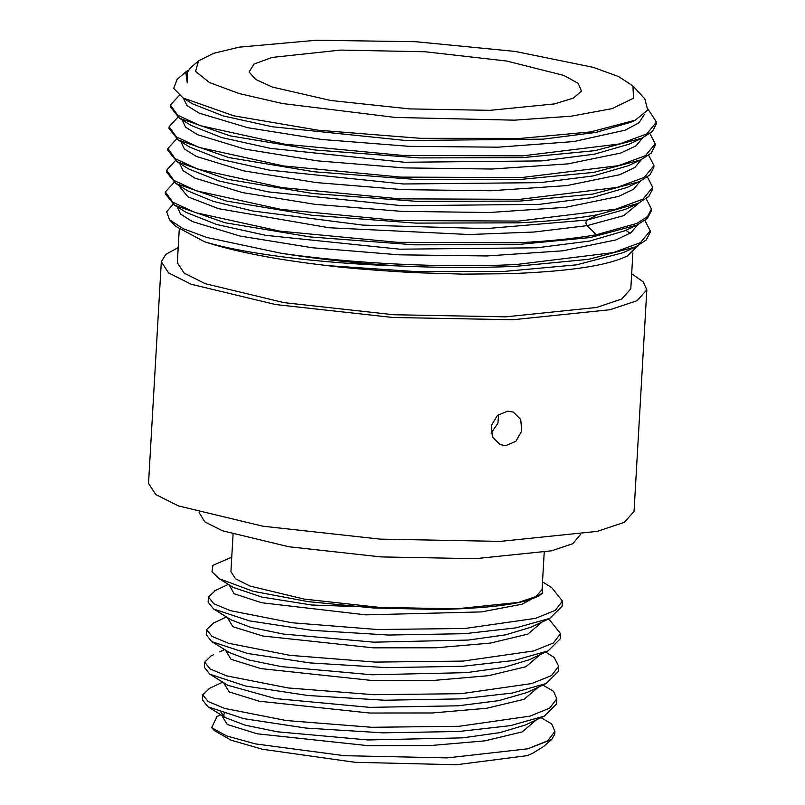 <?xml version="1.0" encoding="UTF-8"?>
<svg xmlns="http://www.w3.org/2000/svg" width="805" height="805" viewBox="0 0 805 805"><rect width="100%" height="100%" fill="white"/><g stroke="black" fill="none" stroke-linecap="round" stroke-linejoin="round"><path stroke-width="1.21" d="M545.619 652.07L554.202 657.474L558.67 666.208L551.536 675.556L531.773 683.556L461.064 693.689L373.54 694.695L288.089 687.943L226.557 675.838L210.045 668.925L204.671 662.153L211.131 655.884M204.671 662.153L204.369 667.365L209.843 674.198L245.525 686.031L307.862 695.49L384.639 700.239L460.772 698.881L512.091 693.075L546.122 683.556L558.368 671.42L558.68 666.208M542.902 685.055L553.599 691.364L556.798 698.81L549.654 708.148L529.891 716.148L459.192 726.281L371.658 727.287L286.208 720.535L224.676 708.43L208.173 701.517L202.79 694.745L209.723 688.265M202.79 694.745L202.488 699.958L208.042 706.84L243.804 718.664L306.142 728.092L382.838 732.832L458.88 731.483L510.33 725.657L544.371 716.088L556.496 704.013L556.798 698.81M531.723 753.732L527.265 755.633L456.425 764.75L355.035 762.305L262.37 749.244L231.095 740.198L214.402 730.638L211.645 727.64L226.658 735.951L255.608 743.931L344.339 755.694L447.208 757.897L527.778 748.811L547.712 740.791L554.907 731.403L551.717 723.957L541.03 717.658M546.122 683.546L527.074 692.501L498.838 700.632L458.226 705.804L369.787 707.364L275.592 698.609L227.684 685.236L209.843 674.188M538.273 687.229L524.085 699.304L486.763 708.249L432.325 712.968L369.525 713.019L259.029 701.195L229.113 691.887L223.559 682.68M548.165 619.166L549.755 620.142L560.552 633.615L553.417 642.964L533.645 650.953L462.945 661.096L375.412 662.102L289.961 655.351L228.439 643.245L211.926 636.332L206.553 629.56L206.251 634.763L211.735 641.615L247.447 653.449L309.794 662.897L386.541 667.637L462.644 666.288L514.073 660.462L548.125 650.903L560.25 638.828M206.553 629.56L213.778 622.939M227.312 617.495L232.866 626.692L262.772 636L373.248 647.834L436.058 647.784L490.507 643.074L527.818 634.129L542.017 622.054M229.204 584.903L234.104 593.748L261.706 602.754L365.762 614.859L481.491 611.911L522.083 604.203L542.318 593.265L542.479 582.407M542.51 581.894L551.636 587.549L562.433 601.023L555.299 610.361L535.526 618.361L464.827 628.494L377.293 629.5L291.853 622.748L230.321 610.643L213.808 603.74L208.435 596.958L215.66 590.337M231.367 620.001L250.737 627.367L283.189 634.038L373.762 642.179L468.43 640.056L505.651 634.833L531.018 627.216M231.749 557.181L212.933 565.311L211.987 571.842L219.111 578.664L233.259 587.419L261.897 597.069L311.776 605.018L439.027 609.486C497.389 608.097 531.823 602.683 542.318 593.265M529.076 659.828L503.709 667.436L466.487 672.648L371.86 674.771L281.358 666.631L248.876 659.969L229.506 652.603M208.425 596.958L208.123 602.17L213.687 609.053L249.449 620.876L311.776 630.315L388.483 635.044L464.525 633.696L515.844 627.88L549.865 618.351L562.132 606.225L562.433 601.023M219.111 578.664L253.062 591.262L307.862 601.597L373.741 608.006L439.027 609.486M540.145 654.646L525.947 666.711L488.645 675.667L434.197 680.376L371.397 680.426L260.87 668.603L230.995 659.295L225.46 650.098M224.595 649.565L219.644 651.899M525.232 725.074L499.774 732.661L462.513 737.863L367.875 739.956L277.423 731.805L245.022 725.134L225.702 717.768L221.013 712.546M536.392 719.831L522.204 731.906L484.882 740.852L430.444 745.561L367.644 745.621L257.157 733.788L227.241 724.49L221.677 715.283M211.645 727.629L217.119 716.49M222.774 714.417L224.877 713.794M527.778 748.811L551.667 739.523L554.746 734.261L554.917 731.403M527.265 755.633L532.367 753.44L543.476 746.587L551.667 739.523M233.068 534.359L230.914 571.691L235.593 578.825L250.073 586.09L304.159 599.091L379.326 607.383L456.334 608.832L518.49 602.402L535.838 596.616L542.057 589.622L544.21 552.3M199.127 512.574L204.822 521.912L222.562 530.807L288.854 546.756L380.976 556.909L475.342 558.68L551.516 550.811L572.788 543.707L580.435 534.57M198.543 60.898L195.565 71.393L209.461 82.563L239.176 93.551L282.424 103.523L395.406 117.45L514.415 120.166L571.117 116.202L612.202 108.615L633.525 98.19L632.931 85.944L618.512 76.525L593.044 67.298L515.069 51.419L415.722 41.709L316.274 40.25L239.186 47.163L213.597 53.321L198.543 60.898L190.403 67.922L186.508 73.597L187.273 82.885L185.754 71.937L188.229 70.186M185.754 71.937L177.13 79.383L173.679 88.379L183.037 97.948L233.712 115.809L318.277 130.229L420.401 138.319L520.543 138.4L590.578 131.919L635.185 120.217L647.703 110.084L644.835 98.894L632.931 85.944M169.483 219.685L175.5 226.225L204.43 241.711C241.621 253.243 317.401 263.336 399.501 265.982C440.506 267.894 479.377 267.995 516.126 266.294L588.757 259.311L635.598 246.883L646.214 240.011L650.098 232.554L650.209 230.773L640.448 242.617L613.319 252.609L516.226 264.523C443.042 268.125 351 263.507 281.046 253.233L206.935 237.515L183.067 228.65L169.483 219.674L166.645 211.695L173.125 204.299M399.501 265.982C356.987 263.346 317.502 259.099 281.046 253.233M498.627 414.424L497.913 423.239L491.12 433.12M505.792 445.638L500.187 444.652L492.408 437.135L491.302 425.603L497.44 415.38L507.784 411.134L513.318 412.1L520.734 419.475L521.721 430.957L515.904 441.301L505.792 445.638M161.312 261.786L148.533 483.433L155.828 494.572L178.418 505.902L262.822 526.198L380.111 539.129L500.267 541.383L597.27 531.37L624.338 522.324L634.038 511.427L646.828 289.78L637.127 300.678L610.049 309.714L513.057 319.736L392.9 317.482L275.602 304.552L191.198 284.256L168.607 272.925L161.312 261.786L165.8 254.35L178.197 247.618M631.673 273.77L643.225 281.871L646.817 289.78M632.881 252.81L630.808 288.854L621.752 299.027L596.475 307.48L505.862 316.838L393.625 314.735L284.095 302.66L205.265 283.702L184.144 273.116L177.331 262.712L179.243 229.546M340.656 50.081L425.01 51.751L506.637 61.029L563.953 75.459L578.252 83.398L581.462 91.156L573.321 98.15L554.454 103.915L490.034 110.335L409.594 108.906L330.694 100.484L272.452 87.091L255.769 79.514L249.087 71.997L254.038 64.068L272.08 57.427L340.656 50.081M204.43 241.711C234.517 251.613 275.541 259.582 327.514 265.62C345.385 267.985 374.295 270.329 414.213 272.664L462.805 274.133L509.072 273.7C598.296 270.45 619.025 259.502 627.196 256.111L638.476 245.455M644.926 220.459L650.199 230.773M627.196 256.111L636.443 246.481M177.14 206.815L180.592 214.11L192.556 221.617L240.011 236.056L312.451 247.769L399.069 254.823L486.955 255.96L563.017 250.798L615.895 239.92L630.989 232.746L637.711 224.746M178.408 185.11L187.947 196.843L218.457 208.656L329.074 227.755L469.255 234.527L534.107 232.021L587.046 225.652L596.364 234.738C574.478 238.622 548.175 241.309 517.474 242.788L397.227 242.305L279.848 231.136L195.353 212.611L172.703 202.176L165.367 191.912L174.132 182.413M327.514 265.62L416.477 271.637L503.92 271.436L576.531 264.855L623.211 252.669L635.598 246.883M165.357 191.912L165.256 193.693L174.454 205.154L186.237 212.44L216.615 224.474L265.811 235.352L399.803 249.188L536.895 247.799L589.652 241.057L624.831 230.794M175.752 183.47L187.746 190.876L213.073 201.3L252.74 210.98L362.783 225.098L486.16 228.62L587.368 219.996C585.567 221.546 585.456 223.428 587.046 225.652L623.694 215.649L638.969 203.011M174.454 205.154L224.927 222.733L310.358 236.962L414.454 244.831L517.374 244.569L590.146 237.556L636.986 225.088L647.502 218.246L651.346 210.819L651.456 209.038L647.542 216.535L636.836 223.428L596.364 234.738M166.615 170.187L166.514 171.968L175.762 183.46L226.286 201.029L311.696 215.237L415.752 223.106L518.631 222.834C549.332 221.355 575.625 218.678 597.511 214.774L638.184 203.383L648.75 196.531L652.614 189.095L652.714 187.313L642.954 199.157L615.825 209.149L518.732 221.063L398.485 220.57L281.106 209.411L196.601 190.886L173.961 180.441L166.625 170.187L175.389 160.678M648.055 109.178L656.467 122.119L646.707 133.962L619.588 143.954L522.485 155.868L402.238 155.385L284.859 144.216L200.365 125.691L177.704 115.246L170.378 104.992L179.334 95.393M170.368 104.992L170.268 106.773L179.515 118.275L230.039 135.834L315.459 150.052L419.516 157.911L522.385 157.639L595.106 150.646L641.937 138.188L652.503 131.336L656.347 123.9M183.399 98.17L186.951 105.546L199.197 113.143L247.729 127.713L321.587 139.456L409.504 146.359L498.094 147.174L573.844 141.559L625.183 130.169L639.049 122.752L644.272 114.531M187.142 71.907L187.273 82.885M183.037 97.948L192.606 103.865L223.076 115.88L272.271 126.747L406.183 140.543L543.144 139.154L595.871 132.423L630.889 122.229M646.173 198.734L651.456 209.038M649.937 133.539L655.21 143.854L645.459 155.697L618.331 165.689L521.238 177.593L400.991 177.11L283.612 165.951L199.107 147.426L176.466 136.981L169.131 126.727L177.895 117.218M648.679 155.274L653.962 165.578L644.211 177.422L617.083 187.414L519.98 199.328L399.733 198.845L282.354 187.676L197.859 169.151L175.218 158.706L167.873 148.452L176.637 138.953M647.431 176.999L652.704 187.313M167.772 150.233L176.989 161.714L227.493 179.284L312.914 193.502L416.98 201.371L519.879 201.099L592.611 194.106L639.452 181.648L649.997 174.796L653.851 167.359L653.962 165.578M169.12 126.727L169.02 128.508L178.257 140L228.771 157.559L314.192 171.777L418.248 179.646L521.137 179.374L593.859 172.371L640.7 159.923L651.255 153.071L655.109 145.635L655.22 143.854M597.511 214.774L587.368 219.996L625.696 209.24L638.184 203.383M179.646 163.365L183.077 170.65L195.062 178.167L242.526 192.596L314.966 204.319L401.594 211.363L489.48 212.5L565.533 207.338L618.401 196.46L633.525 189.286L640.227 181.276M180.894 141.63L184.335 148.925L196.309 156.432L243.774 170.871L316.224 182.584L402.842 189.638L490.738 190.765L566.78 185.603L619.659 174.725L634.773 167.561L641.474 159.551M182.151 119.905L185.593 127.19L197.557 134.697L245.032 149.136L317.482 160.859L404.11 167.903L492.006 169.03L568.048 163.868L620.927 152.99L636.031 145.826L642.732 137.816M641.947 138.198L629.47 144.045L594.452 154.188L541.634 160.909L404.543 162.258L270.651 148.412L221.546 137.524L191.198 125.5L179.515 118.275M640.7 159.923L628.222 165.77L593.205 175.923L540.386 182.644L403.275 183.983L269.383 170.137L220.278 159.249L189.94 147.224L178.257 140M639.442 181.648L626.964 187.505L591.947 197.648L539.119 204.369L401.997 205.718L268.105 191.862L219 180.974L188.672 168.949L176.989 161.725M210.9 655.984L213.717 654.666M212.882 623.362L226.477 616.972M228.348 584.38L214.764 590.759M231.337 619.981L213.687 609.053M531.109 627.176L549.875 618.361M529.318 659.728L548.114 650.893M229.405 652.543L211.745 641.605M209.048 688.577L222.713 682.157M525.574 724.913L544.361 716.088M225.46 717.627L208.042 706.84M220.822 714.76L216.545 716.762M560.562 633.615L560.26 638.828M581.27 91.659L581.441 91.156M625.918 230.28L630.094 233.359M636.976 225.088L624.62 230.894M656.367 123.9L656.467 122.119M631.442 121.978L630.899 122.239M635.185 120.217L630.798 122.28M167.762 150.233L167.863 148.452"/></g></svg>
